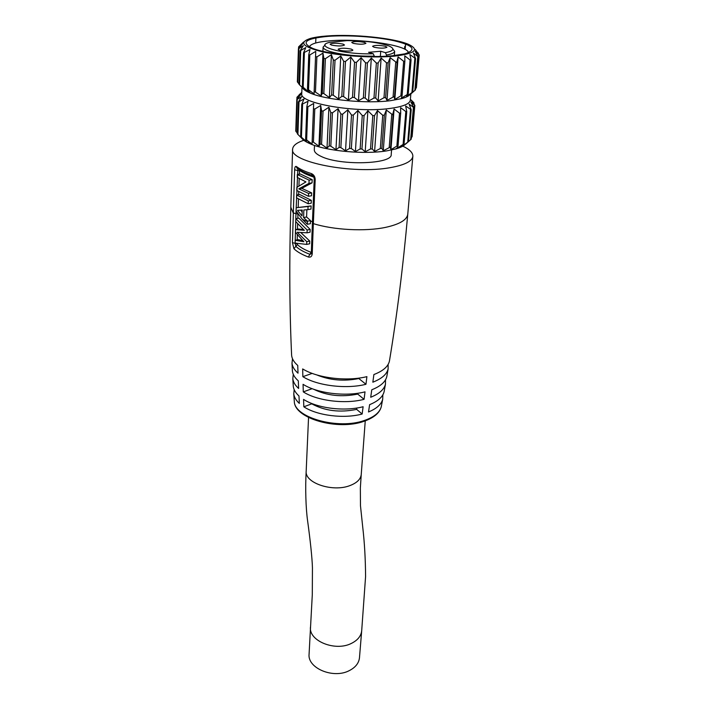 <?xml version="1.0" encoding="UTF-8"?>
<svg xmlns="http://www.w3.org/2000/svg" width="709" height="709" viewBox="0 0 709 709"><rect width="100%" height="100%" fill="white"/><g stroke="black" fill="none" stroke-linecap="round" stroke-linejoin="round"><path stroke-width="1.06" d="M373.235 53.742C344.494 54.85 312.722 46.271 329.366 42.434L347.002 40.617C364.851 40.67 378.845 42.451 388.984 45.979C395.161 48.726 393.974 50.959 385.421 52.67L380.715 51.252L368.547 52.306L373.235 53.742L374.317 56.126C356.654 56.401 341.809 54.832 329.782 51.429C325.316 49.967 323.091 48.522 323.1 47.078L325.103 45.039M353.135 43.32L351.726 42.451C354.021 41.237 358.275 41.228 364.488 42.407L365.941 43.293C363.628 44.499 359.357 44.507 353.135 43.32M339.531 50.126L338.122 49.222C340.533 47.911 344.955 47.884 351.389 49.134L352.843 50.055C353.117 51.358 343.271 51.411 339.531 50.126M374.077 47.237L372.571 46.315C374.848 45.092 379.138 45.084 385.421 46.289L386.963 47.219C384.668 48.451 380.378 48.451 374.077 47.237M331.44 45.057L330.093 44.188C332.477 42.93 336.819 42.903 343.121 44.118L344.512 44.995C342.119 46.262 337.759 46.28 331.44 45.057M380.715 51.252L380.352 56.428M392.91 49.063L394.656 51.332C394.479 52.874 391.758 54.106 386.502 55.036L385.421 52.67M386.502 55.036L386.423 56.197M309.399 46.909C310.409 43.887 317.304 41.858 330.084 40.803C359.995 38.144 408.978 45.367 408.287 52.785M328.134 36.345C347.844 34.883 375.983 36.753 394.231 40.759C413.542 45.429 417.105 49.781 404.91 53.831L392.352 55.781C368.193 58.2 327.071 54.301 312.625 48.345C300.315 42.478 305.482 38.472 328.134 36.345M393.787 56.215C373.501 58.094 341.809 56.135 322.338 51.801C302.583 46.829 298.578 42.38 310.338 38.463C314.495 37.32 320.016 36.487 326.893 35.973C352.949 33.89 393.601 37.958 408.357 44.286C419.932 49.71 415.075 53.68 393.787 56.215M415.182 90.132L409.882 94.749L412.709 92.019L406.434 96.584L408.233 93.898L401.365 98.179L402.1 95.529L400.904 95.812L403.669 61.284L398.112 56.906L396.659 62.631L390.145 57.642L386.999 100.403L385.616 97.612L383.994 97.709L386.52 62.826L381.123 58.023L378.127 100.953L375.735 98.01L373.98 98.037L376.355 63.03L371.321 58.049L368.512 101.086L365.197 97.966L363.363 97.913L365.569 62.835L361.103 57.704L358.488 100.802L354.358 97.47L352.515 97.346L354.544 62.25L350.804 57.012L348.394 100.102L343.599 96.548L341.809 96.353L343.661 61.293L340.79 55.984L338.574 99.021L333.301 95.228L331.626 94.971L333.31 59.99L331.404 54.673L329.384 97.594L323.827 93.57L322.32 93.26L323.845 58.404L322.976 53.113L321.124 95.866L314.193 91.275L315.762 51.358L309.824 54.947L308.752 54.797L309.984 49.488L303.532 52.865L305.818 47.547L300.067 50.871L303.346 45.615L298.418 48.859L302.61 43.745L298.586 46.909L303.585 41.991M315.585 56.587L316.888 56.906L322.976 53.113M323.845 58.404L325.378 58.696L331.404 54.673M333.31 59.99L335.02 60.238L340.79 55.984M343.661 61.293L345.478 61.479L350.804 57.012M354.544 62.25L356.414 62.374L361.103 57.704M365.569 62.835L367.422 62.897L371.321 58.049M376.355 63.03L378.127 63.021L381.123 58.023M386.52 62.826L388.16 62.755L390.145 57.642M403.669 61.284L404.866 61.187L404.759 55.869L410.094 60.008L411.052 60.043L409.899 54.549L415.563 58.599L413.391 53.007L418.292 56.897L415.164 51.296L419.214 55.01L415.208 49.47L418.088 53.335M315.895 37.887L315.691 43.001M298.976 83.919L297.355 81.881L298.418 48.859M308.442 90.858L308.406 91.78L302.371 86.604L304.321 89.564L299.136 84.406M315.762 51.358L314.052 93.907L307.484 88.988L308.406 91.78M314.193 91.275L314.052 93.907M322.32 93.26L321.124 95.866M331.626 94.971L329.384 97.594M341.809 96.353L338.574 99.021M352.515 97.346L348.394 100.102M363.363 97.913L358.488 100.802M373.98 98.037L368.512 101.086M383.994 97.709L378.127 100.953M398.112 56.906L394.824 99.464L394.044 96.584L386.999 100.403M400.904 95.812L394.824 99.464M419.214 55.01L416.369 87.774L415.545 88.758M405.592 44.002L405.158 49.417M302.397 87.677C303.372 89.529 306.049 91.355 310.418 93.154C326.096 99.96 366.5 103.824 390.437 100.687L401.79 98.586C405.77 97.479 408.464 96.194 409.882 94.731M410.848 93.942L410.325 100.155C409.758 103.913 402.934 106.678 389.853 108.459C356.237 113.263 298.817 103.239 301.759 93.703L301.981 87.26M397.394 147.605L398.05 145.788L396.88 146.116L399.513 113.174L394.089 109.009L392.653 114.787L386.29 109.992L384.331 115.142L382.727 115.248L377.454 110.577L374.529 115.594L372.792 115.629L367.882 110.737L364.072 115.585L362.255 115.532L357.903 110.462L353.321 115.106L351.496 114.982L347.853 109.771L342.651 114.176L340.878 113.972L338.078 108.672L332.441 112.82L330.784 112.554L328.932 107.219L323.047 111.1L321.549 110.781L320.707 105.455L314.769 109.08L313.493 108.707L313.67 103.443L307.874 106.82L306.837 106.616L305.632 139.239L306.536 141.632L300.643 136.553L302.566 139.106L297.328 133.815L298.383 101.972L303.993 98.994L301.75 104.347L308.052 101.272L306.837 106.616M399.513 113.174L400.691 113.032L400.603 107.671L405.823 111.561L406.762 111.543L405.654 106.013L411.202 109.727L409.093 104.117L413.905 107.644L410.865 102.034L414.845 105.357L410.945 99.836L413.533 102.353M299.038 94.9L301.804 92.365L296.965 97.239L300.882 94.448L296.787 99.579L301.591 96.699L298.383 101.972M313.67 103.443L312.049 144.033L305.632 139.239M320.707 105.455L318.935 146.231L313.422 142.19L312.173 141.791L312.049 144.033M328.932 107.219L327 148.146L321.567 144.361L320.096 144.016L318.935 146.231M338.078 108.672L335.969 149.705L330.811 146.187L329.18 145.903L327 148.146M347.853 109.771L345.549 150.857L340.861 147.605L339.115 147.392L335.969 149.705M357.903 110.462L355.413 151.549L351.363 148.553L349.555 148.429L345.549 150.857M367.882 110.737L365.206 151.77L361.944 149.005L360.154 148.97L355.413 151.549M377.454 110.577L374.6 151.513L372.243 148.952L370.532 148.996L365.206 151.77M386.29 109.992L383.277 150.778L381.903 148.376L380.325 148.509L374.6 151.513M394.089 109.009L390.943 149.608L390.163 147.162L383.277 150.778M396.88 146.116L390.943 149.608M405.743 143.971L408.481 141.632L402.34 146.143L404.068 143.856L397.359 148.039M410.936 139.345L408.437 141.685M414.845 105.357L412.124 136.669L411.317 137.661M405.761 143.767C404.121 145.753 400.851 147.463 395.932 148.908L386.653 150.884C364.107 154.606 326.539 151.079 310.285 143.821C305.916 141.951 302.965 140.019 301.449 138.007M297.355 133.159L295.768 131.121L296.787 99.579M391.563 149.998L391.217 154.447C392.653 164.196 340.542 165.941 321.337 156.503C316.613 154.34 314.264 152.143 314.309 149.883L314.495 145.416M401.321 145.496C409.137 148.917 412.984 152.524 412.851 156.317C412.151 161.306 404.6 165.091 390.189 167.652C352.905 174.591 289.228 161.936 292.604 149.174C292.897 145.505 296.911 142.456 304.648 140.01M388.115 364.47L388.124 368.902C386.83 374.299 381.734 378.73 372.845 382.195L373.891 374.538C382.975 371.055 388.151 366.588 389.418 361.147L389.578 360.207M385.528 379.794L385.457 384.207C384.118 389.498 379.2 393.841 370.71 397.253L371.782 389.764C380.476 386.325 385.483 381.929 386.804 376.585L386.99 375.54M382.842 394.851L382.7 399.247C381.327 404.405 376.594 408.65 368.512 411.973L369.619 404.653C377.906 401.285 382.736 396.987 384.092 391.758L384.296 390.615M315.195 179.616L314.238 178.969L312.403 222.918L313.343 223.619L312.235 253.866C311.925 256.49 310.622 257.535 308.344 257.012C301.91 254.54 297.106 251.792 293.934 248.762L292.454 242.664L294.634 169.814C294.749 167.067 295.352 165.977 296.424 166.526C299.747 169.105 304.773 171.472 311.49 173.625C313.857 174.715 315.088 176.709 315.195 179.616L313.343 223.619C333.673 230.035 365.365 231.675 385.554 227.376C399.601 224.292 407.01 219.887 407.772 214.153L412.851 156.317M362.139 414.029L363.114 406.727C344.477 411.716 317.224 408.313 303.549 399.389L303.833 406.798C317.224 415.642 343.892 418.992 362.139 414.029L356.671 409.385C339.868 412.806 324.899 410.954 311.765 403.838L311.774 403.483M364.072 399.327L365.02 391.855C345.655 396.88 317.277 393.38 303.062 384.322L303.292 391.891C317.242 400.886 345.07 404.343 364.072 399.327L357.735 394.089C341.525 397.341 326.787 395.711 313.529 389.197M365.968 384.287L366.899 376.639C346.843 381.681 317.393 378.101 302.672 368.937L302.849 376.674C317.331 385.785 346.249 389.33 365.968 384.287L358.816 378.535C343.971 381.531 329.942 380.316 316.719 374.901M293.216 385.2L293.287 386.361C293.694 389.675 295.591 392.875 298.976 395.968L299.349 403.421C296.061 400.381 294.2 397.226 293.783 393.965L294.164 389.587M292.525 358.789L291.984 363.185L292.392 370.975C292.764 374.379 294.731 377.667 298.303 380.857L298.622 388.452C295.148 385.306 293.207 382.062 292.817 378.703L293.278 374.308M312.235 253.866L311.313 253.131L311.304 253.849L309.806 254.274C303.585 251.899 298.941 249.258 295.857 246.351L295.13 243.329L295.954 213.622L293.234 212.966L290.805 207.205C289.237 260.123 289.502 309.496 291.621 355.342C291.957 358.807 293.996 362.175 297.745 365.445L298.01 373.182C294.35 369.956 292.338 366.624 291.984 363.185M361.696 630.718L359.481 657.695C358.887 663.119 355.501 667.426 349.315 670.608C333.416 679.133 307.334 668.206 309.08 654.177L312.297 594.656L312.439 567.891C312.217 558.267 310.17 539.452 307.635 521.071C305.827 508.628 305.198 487.792 306.182 471.157L306.182 471.157C304.533 482.997 332.884 492.507 350.14 485.505C357.026 482.829 360.73 479.133 361.244 474.427L365.25 420.854M297.815 218.319L297.957 214.065L295.954 213.622L297.851 168.733L296.663 167.829L297.913 168.689M299.34 174.175L299.615 169.832M299.694 170.417C302.832 172.863 307.546 175.096 313.848 177.135L313.883 177.144M311.357 251.908L308.344 257.012M310.905 252.227C304.843 249.922 300.306 247.361 297.301 244.534L297.115 243.462M307.36 224.283L307.476 221.173L303.585 217.557L303.869 209.961L307.928 209.651L308.06 206.487L296.194 207.737L296.078 210.998L302.424 219.409L307.36 224.283L310.4 223.698L310.524 220.588L306.589 216.989L306.873 209.74M307.041 232.809L310.072 232.206L310.179 229.441L298.844 218.124L295.83 218.691L295.733 221.589L304.338 230.319L295.493 229.601L295.423 232.322L303.869 241.725L295.219 240.28L295.148 243.081L306.66 244.41L306.749 241.672L297.151 232.268L307.041 232.809L307.139 230.035L295.83 218.691M306.66 244.41L309.673 243.79L309.762 241.06L300.846 232.587M302.61 240.59L298.205 239.677L295.219 240.28M303.39 229.539L298.498 229.016L295.493 229.601M296.194 207.737L311.118 205.929L310.994 209.093L307.928 209.651M308.459 196.296L296.77 190.455L296.876 187.318L305.951 181.921L297.213 177.374L297.31 174.494L300.394 174.006L312.199 179.643L312.066 182.86L301.786 188.355L311.659 192.892L311.535 195.764L308.459 196.296L308.566 193.424L311.659 192.892M308.167 203.749L296.522 197.829L296.619 195.002L299.677 194.479L311.348 200.355L311.233 203.199L308.167 203.749L308.273 200.904L311.348 200.355M307.476 221.173L310.524 220.588M302.025 215.97L302.247 210.05L297.479 210.325L302.025 215.97M308.06 206.487L311.118 205.929M303.585 217.557L306.589 216.989M300.749 210.148L302.167 212.062M297.31 174.494L309.089 180.157L308.964 183.374L298.746 188.869L308.566 193.424M309.089 180.157L312.199 179.643M308.964 183.374L312.066 182.86M298.746 188.869L301.786 188.355M296.619 195.002L308.273 200.904M307.139 230.035L310.179 229.441M306.749 241.672L309.762 241.06M303.833 406.798L311.765 403.838M356.671 409.385L356.76 408.021M303.292 391.891L312.128 388.683M357.735 394.089L357.797 393.256M302.849 376.674L312.182 373.395M315.665 43.01L315.753 40.732L315.665 43.01M298.835 48.23L298.879 46.705M297.771 82.466L298.87 48.691M299.57 84.814L300.705 50.764M303.177 87.163L304.374 52.874M307.511 88.926L308.761 54.956M308.53 89.467L309.824 54.947M315.478 91.621L316.888 56.906M323.827 93.57L325.378 58.696M333.301 95.228L335.02 60.238M343.599 96.548L345.478 61.479M354.358 97.47L356.414 62.374M365.197 97.966L367.422 62.897M375.735 98.01L378.127 63.021M385.616 97.612L388.16 62.755M393.07 96.965L395.728 62.232M394.496 96.796L397.173 62.1M402.1 95.485L404.857 61.284M407.258 94.315L410.094 60.008M408.189 93.845L410.99 60.238M411.947 92.516L414.836 58.457M414.871 90.495L417.778 56.693M415.97 88.306L418.877 54.77M404.538 49.089L404.75 46.457M305.65 139.194L306.846 106.775M306.642 139.753L307.874 106.82M312.173 141.791L313.493 108.707M313.422 142.19L314.769 109.08M320.096 144.016L321.549 110.781M321.567 144.361L323.047 111.1M329.18 145.903L330.784 112.554M330.811 146.187L332.441 112.82M339.115 147.392L340.878 113.972M340.861 147.605L342.651 114.176M349.555 148.429L351.496 114.982M351.363 148.553L353.321 115.106M360.154 148.97L362.255 115.532M361.944 149.005L364.072 115.585M370.532 148.996L372.792 115.629M372.243 148.952L374.529 115.594M380.325 148.509L382.727 115.248M381.903 148.376L384.331 115.142M389.206 147.543L391.74 114.415M390.597 147.33L393.149 114.238M398.05 145.753L400.682 113.121M403.111 144.299L405.823 111.561M404.024 143.812L406.7 111.747M407.728 142.163L410.493 109.647M410.617 139.77L413.4 107.493M411.734 137.209L414.508 105.171M413.746 103.674L413.826 102.77M297.195 98.932L297.248 97.08M296.176 131.732L297.222 99.464M297.922 134.435L299.003 101.936M301.431 137.138L302.575 104.409M294.235 400.425L294.324 401.675C294.678 417.734 338.335 429.902 364.364 420.481C373.998 417.158 379.625 412.611 381.247 406.842L381.486 405.61M361.244 474.427L360.349 487.987L360.473 505.739L362.76 527.434C364.515 542.5 365.463 558.878 365.578 576.585L361.696 630.726C361.111 636.053 357.673 640.28 351.398 643.4C335.251 651.757 308.699 640.954 310.453 627.164M294.634 169.814L299.455 170.842M296.424 166.526L296.716 167.749C300.146 170.577 305.242 173.102 312.013 175.327L312.74 175.637M311.49 173.625L312.013 175.327C313.254 175.557 313.99 176.771 314.238 178.969L314.238 178.969M293.934 248.762L297.301 244.534M292.454 242.664L297.106 243.781M297.195 239.881L297.319 234.909M297.479 229.211L297.638 223.955M298.329 214.393L297.966 213.879M298.188 207.374L298.471 199.149M298.631 194.656L298.728 191.758M298.932 185.944L299.18 178.641M314.238 178.739L311.765 239.553M310.507 221.013L312.447 221.713M302.424 219.409L307.458 221.589M323.1 47.078L322.914 51.34M394.656 51.332L394.337 55.586M298.586 46.909L298.533 48.62M300.067 50.871L298.968 84.211M303.532 52.865L302.371 86.604M308.752 54.797L307.484 88.988M404.866 61.187L402.1 95.529M411.052 60.043L408.233 93.898M415.563 58.599L412.709 92.019M418.292 56.897L415.439 89.954M418.328 52.989L418.275 53.6M401.79 98.586L404.343 96.264M310.418 93.154L307.857 90.194M400.691 113.032L398.05 145.788M406.762 111.543L404.068 143.856M411.202 109.727L408.481 141.632M413.905 107.644L411.185 139.212M414.021 102.965L413.932 103.939M395.932 148.908L397.545 147.481M310.285 143.821L306.731 139.824M296.965 97.239L296.903 99.322M301.75 104.347L300.643 136.553M389.418 361.147C396.943 315.886 403.058 266.885 407.772 214.153M388.124 368.902L386.804 376.585M385.457 384.207L384.092 391.758M382.7 399.247L381.247 406.842C379.554 413.046 373.794 417.867 363.974 421.306C337.847 430.824 294.678 418.585 294.324 401.675L293.783 393.965M293.287 386.361L292.817 378.703M308.548 417.486L306.182 471.157M290.805 207.205L292.604 149.174M312.403 222.918L311.313 253.131"/></g></svg>
